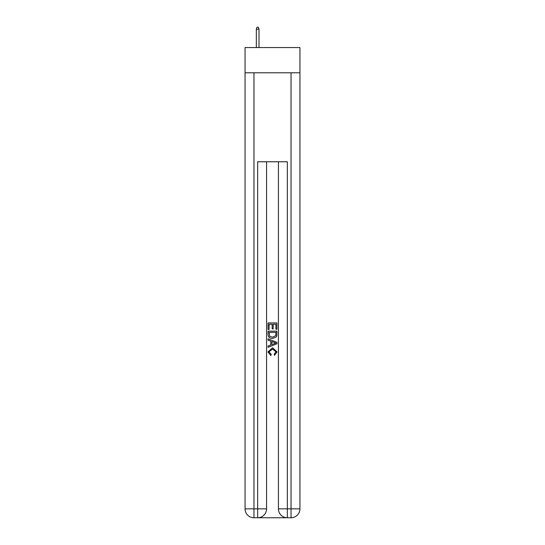 <?xml version="1.0" encoding="UTF-8"?>
<svg xmlns="http://www.w3.org/2000/svg" width="545" height="545" viewBox="0 0 545 545"><rect width="100%" height="100%" fill="white"/><g stroke="black" fill="none" stroke-linecap="round" stroke-linejoin="round"><path stroke-width="0.82" d="M299.941 72.785L299.941 47.572L245.059 47.572L245.059 72.785L299.941 72.785L299.941 508.853L291.037 508.853L291.037 72.785M258.337 517.75L286.663 517.75M287.331 517.75L287.331 508.853L278.434 508.853A8.897 8.897 0 0 0 287.331 517.75L291.037 517.75L291.037 508.853L287.331 508.853L287.331 161.776L257.669 161.776L257.669 508.853L245.059 508.853L245.059 72.785M266.566 161.776L266.566 508.853A8.897 8.897 0 0 1 257.669 517.75L253.963 517.75A8.897 8.897 0 0 1 245.059 508.853M278.434 508.853L278.434 161.776M291.037 517.75A8.897 8.897 0 0 0 299.941 508.853M268.051 329.439L268.051 322.933L276.949 322.933L276.949 329.207L275.92 329.207L275.92 324.193L273.181 324.193L273.181 328.867L272.159 328.867L272.159 324.193L269.08 324.193L269.08 329.439L268.051 329.439M268.051 334.337L268.051 331.149L276.949 331.149L276.819 335.768L276.186 337.062L272.548 338.452C269.7 338.465 268.201 337.089 268.051 334.337M269.08 332.402L269.707 336.34L272.568 337.198L275.736 335.679L275.92 332.402L269.08 332.402M268.051 340.162L268.051 338.833L276.949 342.362L276.949 343.779L268.051 347.315L268.051 345.98L270.79 344.971L270.79 341.177L268.051 340.162M274.278 342.464L271.819 341.552L271.819 344.59L275.92 343.071L274.278 342.464M268.964 351.818L271.192 354.311L270.899 355.565L267.936 351.934L272.568 347.805L277.064 351.906L274.476 355.34L274.21 354.08L276.036 351.845L272.568 349.066L268.964 351.818M259.004 47.572L259.004 29.178L256.334 29.178L256.334 47.572M256.334 29.178L256.927 27.25L258.412 27.25L259.004 29.178M253.963 72.785L253.963 517.75M266.566 508.853L257.669 508.853L257.669 517.75"/></g></svg>
